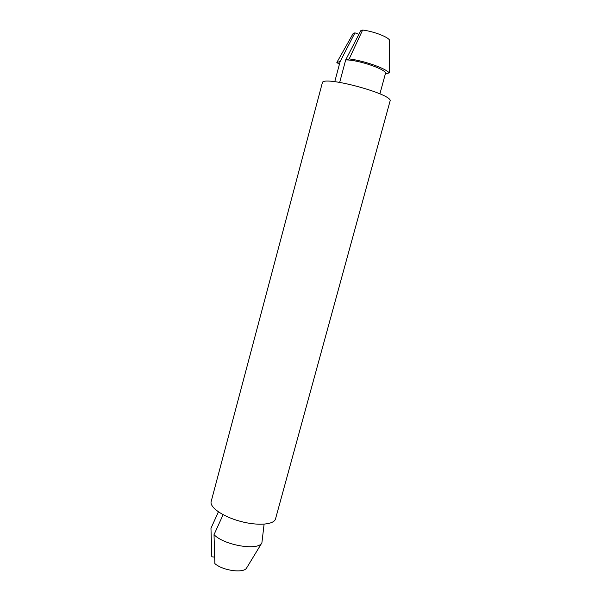 <?xml version="1.0" encoding="UTF-8"?>
<svg xmlns="http://www.w3.org/2000/svg" width="601" height="601" viewBox="0 0 601 601"><rect width="100%" height="100%" fill="white"/><g stroke="black" fill="none" stroke-linecap="round" stroke-linejoin="round"><path stroke-width="0.9" d="M214.64 557.127L211.815 556.789L210.966 528.271L218.388 511.857M223.114 514.696L214.024 534.657L214.865 563.61C222.979 570.792 244.119 573.527 246.695 567.847L261.893 542.838L264.094 524.185M390.034 101.178C394.309 94.455 322.008 74.952 322.316 82.908L211.184 501.474C209.403 507.244 222.798 516.642 240.347 521.337C257.874 526.108 274.169 524.718 275.536 518.836L390.034 101.178M385.369 73.758L385.421 73.623C387.758 69.881 358.594 59.732 345.695 59.912L339.693 82.36M354.936 32.845L340.143 61.52L336.838 62.474L353.163 33.491L354.936 32.845L358.917 34.287M385.384 73.758L389.245 72.916L389.395 39.824C386.638 36.323 372.763 31.222 362.621 30.05L360.758 30.726L345.695 59.912L349.196 58.906L362.621 30.05M336.838 62.474L339.385 64.36M340.143 61.52L334.765 81.676M389.245 72.916C385.85 68.431 364.146 60.769 349.196 58.906M210.966 528.271L218.418 511.879M261.893 542.838C258.445 551.064 224 545.325 214.024 534.657M379.907 93.854L385.421 73.623"/></g></svg>
